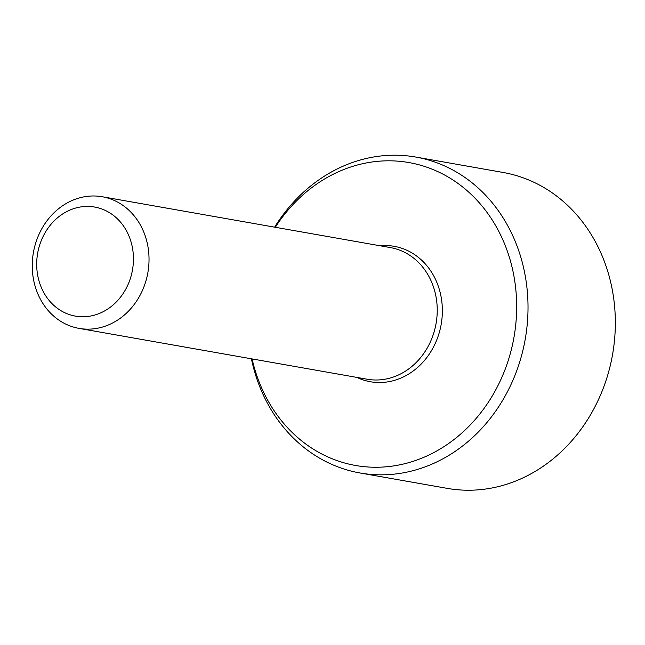 <?xml version="1.0" encoding="UTF-8"?>
<svg xmlns="http://www.w3.org/2000/svg" width="645" height="645" viewBox="0 0 645 645"><rect width="100%" height="100%" fill="white"/><g stroke="black" fill="none" stroke-linecap="round" stroke-linejoin="round"><path stroke-width="0.97" d="M76.642 207.779A55.381 48.149 100 0 1 130.54 277.922A55.381 48.149 100 0 1 48.02 299.054A55.381 48.149 100 0 1 76.642 207.779M80.472 197.628A66.838 58.114 100 0 1 102.257 196.749A66.838 58.114 100 0 1 147.866 272.666A66.838 58.114 100 0 1 79.029 328.386A66.838 58.114 100 0 1 32.25 264.926A66.838 58.114 100 0 1 80.472 197.628M102.257 196.749L390.451 247.599A66.838 58.114 100 0 1 436.343 298.691A66.838 58.114 100 0 1 367.223 379.236L79.029 328.386M275.318 227.29A153.792 133.717 100 0 1 485.322 210.141A153.792 133.717 100 0 1 443.55 446.904A153.792 133.717 100 0 1 252.09 358.926M251.405 358.805A160.403 139.473 -80 0 0 360.007 472.978A160.403 139.473 -80 0 0 525.224 339.246A160.403 139.473 -80 0 0 415.751 157.049A160.403 139.473 -80 0 0 274.633 227.169M360.007 472.978L447.316 488.386A160.403 139.473 -80 0 0 612.54 354.653A160.403 139.473 -80 0 0 503.06 172.457L415.751 157.049M356.911 377.422A68.741 59.775 -80 0 0 418.879 366.296A68.741 59.775 -80 0 0 441.446 298.885A68.741 59.775 -80 0 0 380.139 245.785"/></g></svg>
